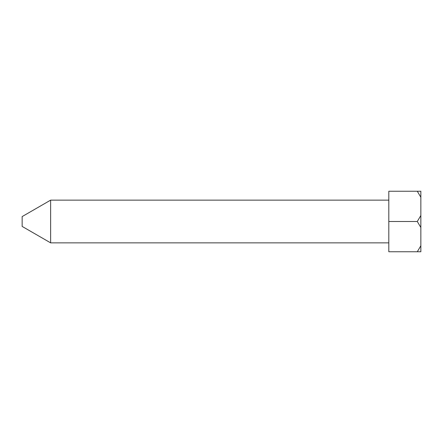 <?xml version="1.0" encoding="UTF-8"?>
<svg xmlns="http://www.w3.org/2000/svg" width="443" height="443" viewBox="0 0 443 443"><rect width="100%" height="100%" fill="white"/><g stroke="black" fill="none" stroke-linecap="round" stroke-linejoin="round"><path stroke-width="0.66" d="M50.629 242.858L50.629 200.142L22.15 216.583L22.15 226.417L50.629 242.858L388.81 242.858M420.85 197.251L420.85 191.243L417.289 191.243L420.85 197.251L420.85 215.492L417.289 221.5L388.81 221.5L388.81 251.757L420.85 251.757L420.85 245.749L417.289 251.757M417.289 191.243L388.81 191.243L388.81 221.5M417.289 221.5L420.85 227.508L420.85 245.749M420.85 215.492L420.85 227.508M50.629 200.142L388.81 200.142"/></g></svg>
